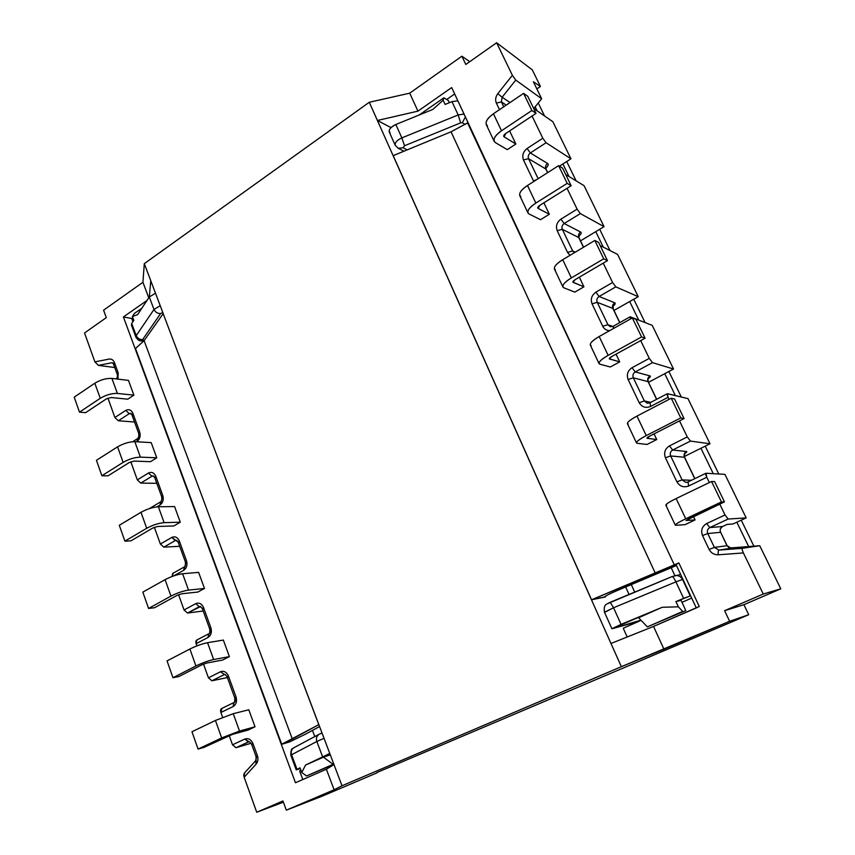 <?xml version="1.0" encoding="UTF-8"?>
<svg xmlns="http://www.w3.org/2000/svg" width="855" height="855" viewBox="0 0 855 855"><rect width="100%" height="100%" fill="white"/><g stroke="black" fill="none" stroke-linecap="round" stroke-linejoin="round"><path stroke-width="1.28" d="M507.293 149.646L495.355 142.593L507.293 149.646L515.864 144.014L504.055 136.821C503.242 136.041 503.841 134.908 505.839 133.433L536.053 113.362L531.885 110.498L501.5 130.762C494.489 135.956 492.437 139.899 495.355 142.593L494.211 141.428C493.356 138.318 495.782 134.759 501.5 130.762L531.885 110.498L523.591 93.377L527.802 96.348L523.591 93.377L493.431 113.758L523.591 93.377L531.885 110.498L536.053 113.362L527.802 96.348L536.053 113.362L505.839 133.433L504.055 136.821L515.864 144.014L509.623 130.922L515.864 144.014L507.293 149.646M487.436 125.803C484.475 123.024 486.474 119.005 493.431 113.758L501.5 130.762L493.431 113.758C487.756 117.787 485.373 121.399 486.271 124.595L494.211 141.428M503.67 135.988L504.055 136.821L503.67 135.988M540.499 219.714L529.053 213.985L540.499 219.714L549.338 214.231L538.03 208.374C537.271 207.712 537.923 206.675 539.986 205.253L571.151 185.738L567.186 183.376L535.839 203.073C528.572 208.086 526.317 211.719 529.053 213.985L527.984 213.002C527.311 210.255 529.929 206.942 535.839 203.073L567.186 183.376L558.604 165.656L562.622 168.136L558.604 165.656L527.492 185.492L558.604 165.656L567.186 183.376L571.151 185.738L562.622 168.136L571.151 185.738L539.986 205.253L538.03 208.374L549.338 214.231L543.887 202.817L549.338 214.231L540.499 219.714M520.866 196.639C518.077 194.267 520.289 190.547 527.492 185.492L535.839 203.073L527.492 185.492C521.625 189.393 519.06 192.77 519.776 195.603L527.984 213.002M537.688 207.647L538.03 208.374L537.688 207.647M574.827 292.121L563.915 287.825L574.827 292.121L583.933 286.81L573.16 282.385C572.455 281.861 573.171 280.91 575.319 279.542L607.478 260.636L603.716 258.819L571.364 277.896C563.84 282.706 561.35 286.019 563.915 287.825L562.921 287.024C562.44 284.672 565.251 281.626 571.364 277.896L603.716 258.819L594.834 240.469L598.639 242.425L594.834 240.469L562.718 259.696L594.834 240.469L603.716 258.819L607.478 260.636L598.639 242.425L607.478 260.636L575.319 279.542L572.893 282.161L583.933 286.81L579.337 277.18L583.933 286.81L574.827 292.121M555.44 269.87C552.832 267.957 555.269 264.558 562.718 259.696L571.364 277.896L562.718 259.696C556.658 263.468 553.901 266.578 554.425 269.026L562.921 287.024M572.871 281.776L573.16 282.385L572.871 281.776M610.32 366.987L599.975 364.219L610.32 366.987L619.704 361.868L609.53 358.982C608.878 358.587 609.658 357.743 611.881 356.439L645.087 338.195L641.56 336.955L608.14 355.359C600.338 359.955 597.624 362.905 599.975 364.219L599.066 363.632C598.799 361.697 601.824 358.94 608.14 355.359L641.56 336.955L632.347 317.942L635.938 319.332L632.347 317.942L599.195 336.517L632.347 317.942L641.56 336.955L645.087 338.195L635.938 319.332L645.087 338.195L611.881 356.439L609.273 358.811L619.704 361.868L616.038 354.162L619.704 361.868L610.32 366.987M591.2 345.644C588.796 344.212 591.468 341.166 599.195 336.517L608.14 355.359L599.195 336.517C592.932 340.14 589.961 342.973 590.281 345.003L599.066 363.632M647.043 444.45L637.317 443.328L647.043 444.45L656.736 439.534L647.171 438.294C646.594 438.059 647.449 437.322 649.757 436.082L684.064 418.565L680.772 417.935L646.241 435.601C638.151 439.962 635.169 442.537 637.317 443.328L636.505 442.954C636.451 441.479 639.7 439.032 646.241 435.601L680.772 417.935L671.239 398.238L674.574 399.007L671.239 398.238L636.975 416.086L671.239 398.238L680.772 417.935L684.064 418.565L674.574 399.007L684.064 418.565L649.757 436.082L647.171 438.294L656.736 439.534L654.043 433.891L656.736 439.534L647.043 444.45M628.233 424.091C626.042 423.161 628.949 420.5 636.975 416.086L646.241 435.601L636.975 416.086C630.488 419.549 627.292 422.071 627.399 423.663L636.505 442.954M675.995 525.28L685.058 524.639L695.062 519.936L686.191 520.471L689.002 518.611L724.463 501.885L721.449 501.928L685.742 518.793C677.342 522.886 674.093 525.045 675.995 525.28L675.29 525.141C675.482 524.158 678.966 522.042 685.742 518.793L721.449 501.928L711.552 481.493L714.63 481.611L711.552 481.493L676.134 498.551L711.552 481.493L721.449 501.928L724.463 501.885L714.63 481.611L724.463 501.885L685.999 520.438L695.062 519.936L693.426 516.516L695.062 519.936L685.058 524.639L675.995 525.28M666.59 505.337C664.624 504.974 667.808 502.708 676.134 498.551L685.742 518.793L676.134 498.551C669.412 501.842 665.992 504.044 665.853 505.145L675.29 525.141M127.758 399.189L111.203 397.522L127.758 399.189L133.872 395.16L117.37 393.428C111.727 393.268 106.009 394.903 100.238 398.312L79.494 412.142L85.65 412.655L106.33 398.911L111.203 397.522L106.33 398.911L85.65 412.655L79.494 412.142L74.214 397.148L94.83 383.211C100.58 379.77 106.277 378.166 111.93 378.402L128.474 380.39L111.93 378.402L117.37 393.428L133.872 395.16L128.474 380.39L133.872 395.16L127.758 399.189M100.238 398.312C106.009 394.903 111.727 393.268 117.37 393.428L111.93 378.402C106.277 378.166 100.58 379.77 94.83 383.211L100.238 398.312L94.83 383.211L74.214 397.148L79.494 412.142L100.238 398.312M103.583 310.183L106.298 317.632L84.527 332.969L94.905 361.868L109.226 359.068C111.599 358.779 113.341 359.966 114.463 362.606L118.182 372.833L117.969 379.128L118.182 372.833L117.199 374.287L118.182 372.833L114.463 362.606C113.341 359.966 111.599 358.779 109.226 359.068L94.905 361.868L98.411 365.374L114.741 367.522L98.411 365.374L111.781 362.787L98.411 365.374L94.905 361.868L84.527 332.969L106.298 317.632L103.583 310.183L142.924 282.3L103.583 310.183M107.933 398.109L114.901 417.507L125.803 410.4C128.881 408.882 131.253 409.887 132.931 413.403L139.728 432.096C140.776 436.071 139.889 439.203 137.067 441.49L139.579 433.827L138.692 433.453L139.728 432.096L138.692 433.453C139.012 435.954 138.606 437.696 137.473 438.668L137.067 441.49C139.889 439.203 140.776 436.071 139.728 432.096L132.931 413.403C131.253 409.887 128.881 408.882 125.803 410.4L114.901 417.507L118.343 420.767L134.545 422.017L118.343 420.767L129.244 413.692L118.343 420.767L114.901 417.507L107.933 398.109M130.815 461.786L137.324 479.901L148.492 473.018C151.645 471.575 154.082 472.676 155.813 476.31L162.792 495.526C163.871 499.598 162.963 502.751 160.067 504.984L156.957 506.855L160.067 504.984L162.557 497.044L161.702 496.766L162.792 495.526L161.702 496.766C162.044 499.277 161.659 500.987 160.537 501.917L160.067 504.984C162.963 502.751 163.871 499.598 162.792 495.526L155.813 476.31C154.082 472.676 151.645 471.575 148.492 473.018L137.324 479.901L140.765 483.096L156.807 483.31L140.765 483.096L151.944 476.246L140.765 483.096L137.324 479.901L130.815 461.786M154.349 527.289L160.366 544.026L171.812 537.41C175.051 536.042 177.551 537.239 179.326 540.991L186.508 560.752C187.619 564.92 186.689 568.105 183.729 570.285L173.683 575.896L183.729 570.285L186.176 562.045L185.353 561.874L186.508 560.752L185.353 561.874C185.631 564.909 185.268 566.598 184.263 566.951L183.729 570.285C186.689 568.105 187.619 564.92 186.508 560.752L179.326 540.991C177.551 537.239 175.051 536.042 171.812 537.41L160.366 544.026L163.818 547.157L179.689 546.281L163.818 547.157L175.275 540.563L163.818 547.157L160.366 544.026L154.349 527.289M203.116 608.653L202.314 608.557L203.522 607.52C201.695 603.641 199.13 602.348 195.806 603.619L199.268 606.708L187.523 613.035L200.679 606.537L199.268 606.708L195.806 603.619L184.06 609.978L178.567 594.695L184.06 609.978L195.806 603.619C199.13 602.348 201.695 603.641 203.522 607.52L210.907 627.848C212.051 632.134 211.1 635.329 208.054 637.445L196.158 643.655L196.949 645.867L196.158 643.655C195.571 641.592 195.913 640.342 197.195 639.903M203.501 664.089L208.438 677.823L220.483 671.752C223.892 670.566 226.532 671.977 228.413 675.974L236.023 696.9C237.198 701.292 236.226 704.52 233.105 706.572L220.889 712.482L222.631 717.324L220.889 712.482C220.28 710.345 220.601 708.998 221.851 708.453L220.889 712.482L233.105 706.572L234.035 702.532C235.595 701.506 236.076 699.903 235.488 697.723L234.719 697.776L236.023 696.9L234.719 697.776C234.922 701.239 234.601 702.863 233.768 702.628L233.105 706.572C236.226 704.52 237.198 701.292 236.023 696.9L228.413 675.974C226.532 671.977 223.892 670.566 220.483 671.752L208.438 677.823L211.901 680.794L227.377 677.555L211.901 680.794L223.957 674.755L211.901 680.794L208.438 677.823L203.501 664.089M252.396 744.235L252.995 743.594C251.071 739.468 248.356 737.951 244.861 739.041L248.335 741.969L235.98 747.708L248.923 741.798L244.861 739.041L232.507 744.812L229.183 735.557L232.507 744.812L244.861 739.041C248.356 737.951 251.071 739.468 252.995 743.594L257.376 755.628C258.413 758.93 257.996 761.752 256.137 764.071L244.167 777.248L256.735 812.25L282.952 800.964L286.307 810.155L334.123 789.785L326.386 769.254L295.467 782.742L123.409 316.949L146.996 300.458L123.409 316.949L135.165 348.776L144.1 340.653L163.177 313.667L333.984 764.573L318.851 724.613L281.316 744.438L295.467 782.742L326.386 769.254L334.123 789.785L286.307 810.155L282.952 800.964L256.735 812.25L283.39 802.172L256.735 812.25L244.167 777.248C243.483 774.908 243.761 773.401 244.99 772.728M148.759 297.797L142.924 282.3L148.759 297.797M248.805 709.768L255.025 726.793L248.078 730.063L255.025 726.793L239.518 731.057L221.669 737.918L198.061 749.066L203.896 747.42L232.496 734.37L248.078 730.063L232.496 734.37L203.896 747.42L198.061 749.066L191.958 731.752L215.428 720.455L233.244 713.701L248.805 709.768L233.244 713.701L239.518 731.057L255.025 726.793L248.805 709.768M229.386 656.619L222.621 660.049L206.803 663.031L222.621 660.049L229.386 656.619L213.643 659.547C208.171 660.765 202.272 662.903 195.945 665.97L172.956 677.726L178.866 676.562L201.769 664.859L206.803 663.031L201.769 664.859L178.866 676.562L172.956 677.726L167.035 660.915L189.885 649.009C196.169 645.931 202.058 643.826 207.551 642.693L223.347 640.074L229.386 656.619L223.347 640.074L207.551 642.693L213.643 659.547L229.386 656.619M204.484 588.454L197.89 592.045L181.869 593.765L197.89 592.045L204.484 588.454L188.528 590.11C183.002 590.955 177.145 592.953 170.968 596.117L148.567 608.45L154.552 607.734L176.867 595.475L181.869 593.765L176.867 595.475L154.552 607.734L148.567 608.45L142.828 592.12L165.079 579.658C171.224 576.473 177.071 574.507 182.607 573.748L198.617 572.38L204.484 588.454L198.617 572.38L182.607 573.748L188.528 590.11L204.484 588.454M180.287 522.202L173.854 525.953L157.63 526.477L173.854 525.953L180.287 522.202L164.128 522.662C158.56 523.164 152.746 525.034 146.707 528.283L124.883 541.151L130.933 540.862L152.682 528.08L157.63 526.477L152.682 528.08L130.933 540.862L124.883 541.151L119.305 525.28L140.989 512.295C146.996 509.024 152.789 507.175 158.378 506.769L174.58 506.577L180.287 522.202L174.58 506.577L158.378 506.769L164.128 522.662L180.287 522.202M156.754 457.799L150.491 461.689L134.085 461.091L150.491 461.689L156.754 457.799L140.412 457.136C134.801 457.286 129.052 459.039 123.141 462.373L101.873 475.743L107.976 475.861L129.18 462.587L134.085 461.091L129.18 462.587L107.976 475.861L101.873 475.743L96.444 460.311L117.584 446.834C123.462 443.478 129.212 441.757 134.823 441.682L151.207 442.612L156.754 457.799L151.207 442.612L134.823 441.682L140.412 457.136L156.754 457.799M123.141 462.373C129.052 459.039 134.801 457.286 140.412 457.136L134.823 441.682C129.212 441.757 123.462 443.478 117.584 446.834L123.141 462.373L117.584 446.834L96.444 460.311L101.873 475.743L123.141 462.373M146.707 528.283C152.746 525.034 158.56 523.164 164.128 522.662L158.378 506.769C152.789 507.175 146.996 509.024 140.989 512.295L146.707 528.283L140.989 512.295L119.305 525.28L124.883 541.151L146.707 528.283M170.968 596.117C177.145 592.953 183.002 590.955 188.528 590.11L182.607 573.748C177.071 574.507 171.224 576.473 165.079 579.658L170.968 596.117L165.079 579.658L142.828 592.12L148.567 608.45L170.968 596.117M195.945 665.97C202.272 662.903 208.171 660.765 213.643 659.547L207.551 642.693C202.058 643.826 196.169 645.931 189.885 649.009L195.945 665.97L189.885 649.009L167.035 660.915L172.956 677.726L195.945 665.97M221.669 737.918L239.518 731.057L233.244 713.701L215.428 720.455L221.669 737.918L215.428 720.455L191.958 731.752L198.061 749.066L221.669 737.918M496.616 42.75L532.323 69.886L496.616 42.75L465.804 64.456L496.616 42.75L512.369 75.304L496.616 42.75M469.748 61.678L461.892 56.195L465.804 64.456L461.892 56.195L409.727 93.174L369.274 102.269L144.303 263.65L142.924 282.3L144.303 263.65L150.758 280.707L144.303 263.65L369.274 102.269L377.408 120.48L369.274 102.269L409.727 93.174L417.945 111.139L409.727 93.174L461.892 56.195L469.748 61.678M729.625 621.296L748.713 614.713L743.914 604.688L724.602 610.694L729.625 621.296L621.35 666.686L342.011 785.766L334.123 789.785L342.011 785.766L621.35 666.686L377.408 120.48L417.945 111.139L451.675 87.573L674.349 564.995L678.859 562.932L699.272 606.473L653.541 626.437L663.972 649.266L729.625 621.296L724.602 610.694L743.914 604.688L780.786 588.828L763.269 594.033L724.602 610.694L763.269 594.033L743.39 552.939L718.243 554.799C714.149 554.863 711.104 553.078 709.116 549.434L702.5 535.54C700.651 530.346 702.041 526.349 706.658 523.549L725.029 514.977L719.771 504.097L725.029 514.977L728.182 519.038L709.832 527.567L722.561 526.52L727.156 524.393L733.141 523.923L727.081 524.446L733.141 523.923L746.18 517.906L733.141 523.923L727.156 524.393L722.561 526.52L709.832 527.567L728.182 519.038L746.18 517.906L728.182 519.038L725.029 514.977L706.658 523.549L709.832 527.567C707.523 528.956 706.829 530.955 707.748 533.552L720.541 532.302C719.643 529.801 720.316 527.866 722.561 526.52C720.316 527.866 719.643 529.801 720.541 532.302L707.748 533.552C706.829 530.955 707.523 528.956 709.832 527.567L706.658 523.549C702.041 526.349 700.651 530.346 702.5 535.54L707.748 533.552L714.385 547.414L718.937 550.086L742.354 548.312L759.753 545.725L780.786 588.828L743.914 604.688L748.713 614.713L674.852 646.145L748.713 614.713L729.625 621.296M321.94 796.283L286.307 810.155L321.94 796.283L377.002 772.856L321.94 796.283M533.37 81.77L541.653 98.753L533.766 108.51L541.653 98.753L515.757 80.092L502.131 97.213L510.029 102.547L502.131 97.213L515.757 80.092L512.369 75.304L497.781 93.676L512.369 75.304L515.757 80.092L541.653 98.753L533.37 81.77L540.435 86.473L532.323 69.886L540.435 86.473L533.37 81.77M604.068 226.661L580.502 240.843L604.068 226.661L580.363 213.6L564.172 223.529L580.62 232.004C581.774 232.71 581.154 234.088 578.76 236.162C581.154 234.088 581.774 232.71 580.62 232.004L564.172 223.529L580.363 213.6L604.068 226.661L584.083 185.695L604.068 226.661M638.236 296.685L613.976 310.44L638.236 296.685L615.824 286.863L599.12 296.482L614.734 302.788C615.792 303.279 615.173 304.455 612.864 306.304C615.173 304.455 615.792 303.279 614.734 302.788L599.12 296.482L615.824 286.863L638.236 296.685L617.599 254.405L638.236 296.685M673.526 369.018L648.539 382.303L673.526 369.018L652.504 362.648L635.265 371.925L649.982 375.911C650.922 376.211 650.324 377.141 648.186 378.722C650.324 377.141 650.922 376.211 649.982 375.911L635.265 371.925L652.504 362.648L673.526 369.018L652.215 325.338L673.526 369.018M710.003 443.766L684.331 456.506L710.003 443.766L690.466 441.095L672.671 450.008L686.415 451.515C687.228 451.611 686.704 452.284 684.834 453.535C686.704 452.284 687.228 451.611 686.415 451.515L672.671 450.008L690.466 441.095L710.003 443.766L687.976 398.622L710.003 443.766M729.807 548.002L759.753 545.725L729.807 548.002M376.884 772.546L674.852 646.145L376.884 772.546M552.875 121.741L570.958 158.816L559.427 166.169L570.958 158.816L546.078 142.742L530.357 152.96L547.585 163.465C548.825 164.352 548.237 165.934 545.811 168.179C548.237 165.934 548.825 164.352 547.585 163.465L530.357 152.96L546.078 142.742L570.958 158.816L552.875 121.741L533.67 108.435L552.875 121.741M724.933 474.365L746.18 517.906L724.933 474.365L706.027 473.253L724.933 474.365M625.678 587.022L629.056 594.439L625.678 587.022M163.23 313.635L150.758 280.707L163.23 313.635M131.435 413.873L129.244 413.692L131.435 413.873M130.655 413.318L129.244 413.692L125.803 410.4L129.244 413.692L130.655 413.318L131.894 414.728M117.231 379.043L118.108 374.747L117.199 374.287C117.723 375.238 117.498 376.788 116.526 378.957M112.753 362.915L111.781 362.787L112.753 362.915M112.443 362.766L113.469 364.006M153.943 476.288L151.944 476.246L153.943 476.288M153.184 475.893L151.944 476.246L148.492 473.018L151.944 476.246L153.184 475.893L154.712 477.539M177.017 540.478L175.275 540.563L177.017 540.478M176.322 540.242L175.275 540.563L171.812 537.41L178.182 542.155L179.326 540.991L178.182 542.155L185.353 561.874M187.523 613.035L203.201 611.004L187.523 613.035L184.06 609.978L187.523 613.035M184.263 566.951L172.689 573.438L172.037 576.494L173.223 573.288M235.98 747.708L251.103 743.262L235.98 747.708L232.507 744.812L235.98 747.708M224.961 674.552L223.957 674.755L224.961 674.552M224.555 674.552L220.483 671.752L224.555 674.552C224.886 674.082 225.741 674.852 227.12 676.861M255.602 760.758L244.412 773.102L244.167 777.248L256.137 764.071L255.602 760.758L256.757 756.226L256.019 756.386L257.376 755.628L256.019 756.386L256.137 764.071C257.996 761.752 258.413 758.93 257.376 755.628L252.995 743.594L251.648 744.374L256.019 756.386M132.899 321.715L131.702 318.477L123.409 316.949L131.702 318.477L132.899 321.715M289.77 741.851L281.316 744.438L289.77 741.851L305.417 734.21L289.77 741.851M302.82 779.536L299.635 770.954L300.981 770.366L299.635 770.954L302.82 779.536M208.663 633.822L196.789 640.032L196.158 643.655L208.054 637.445L209.058 633.694C210.576 632.636 211.046 631.043 210.48 628.906L209.678 628.853L210.907 627.848L209.678 628.853C210.031 632.123 209.689 633.779 208.663 633.822L208.054 637.445C211.1 635.329 212.051 632.134 210.907 627.848L203.522 607.52L202.314 608.557L209.678 628.853M149.358 296.899L150.758 280.707L149.358 296.899M333.984 764.573L342.011 785.766L333.984 764.573L326.386 769.254L333.984 764.573M709.351 482.551L706.775 477.24L688.681 486.003C683.637 487.799 679.693 486.399 676.882 481.793L665.425 457.778C663.651 452.733 664.998 448.768 669.476 445.883L687.281 436.926L679.522 420.884L687.281 436.926L690.466 441.095L687.281 436.926L669.476 445.883L672.671 450.008C670.438 451.44 669.764 453.428 670.651 455.939L684.449 457.254C683.583 454.817 684.235 452.904 686.415 451.515C684.235 452.904 683.583 454.817 684.449 457.254L670.651 455.939C669.764 453.428 670.438 451.44 672.671 450.008L669.476 445.883C664.998 448.768 663.651 452.733 665.425 457.778L670.651 455.939L682.108 479.912L685.956 482.444L682.108 479.912L691.471 480.275L682.108 479.912L676.882 481.793C679.693 486.399 683.637 487.799 688.681 486.003L706.775 477.24L706.027 473.253C705.418 473.467 705.674 474.803 706.775 477.24L709.351 482.551M669.102 399.349L668.118 397.308L650.591 406.456C645.707 408.369 641.891 407.119 639.177 402.694L628.115 379.492C626.394 374.608 627.709 370.675 632.037 367.703L649.287 358.384L640.694 340.611L649.287 358.384L652.504 362.648L649.287 358.384L632.037 367.703L635.265 371.925C633.095 373.411 632.444 375.366 633.309 377.814L648.069 381.608C647.235 379.246 647.866 377.344 649.982 375.911C647.866 377.344 647.235 379.246 648.069 381.608L633.309 377.814C632.444 375.366 633.095 373.411 635.265 371.925L632.037 367.703C627.709 370.675 626.394 374.608 628.115 379.492L633.309 377.814L644.371 400.963L647.256 403.239L644.371 400.963L650.837 402.342L644.371 400.963L639.177 402.694C641.891 407.119 645.707 408.369 650.591 406.456L668.118 397.308L667.317 393.717L687.976 398.622L667.531 393.706C666.868 393.77 667.06 394.967 668.118 397.308L669.102 399.349M609.583 330.703C606.313 330.415 604.025 328.94 602.743 326.279L592.055 303.846C590.399 299.111 591.671 295.21 595.871 292.175L612.586 282.503L603.224 263.137L612.586 282.503L615.824 286.863L612.586 282.503L595.871 292.175L599.12 296.482C597.014 298 596.384 299.945 597.217 302.307L612.875 308.431C612.062 306.133 612.682 304.252 614.734 302.788C612.682 304.252 612.062 306.133 612.875 308.431L597.217 302.307C596.384 299.945 597.014 298 599.12 296.482L595.871 292.175C591.671 295.21 590.399 299.111 592.055 303.846L597.217 302.307L607.916 324.686L610.107 326.685L607.916 324.686L612.917 326.46L607.916 324.686L602.743 326.279C604.025 328.94 606.313 330.415 609.583 330.703M570.029 255.324L567.528 252.396L557.193 230.711C555.59 226.105 556.829 222.247 560.901 219.137L577.114 209.165L567.025 188.314L577.114 209.165L580.363 213.6L577.114 209.165L560.901 219.137L564.172 223.529C562.13 225.079 561.511 227.003 562.312 229.311L578.814 237.594C578.033 235.371 578.632 233.501 580.62 232.004C578.632 233.501 578.033 235.371 578.814 237.594L562.312 229.311C561.511 227.003 562.13 225.079 564.172 223.529L560.901 219.137C556.829 222.247 555.59 226.105 557.193 230.711L562.312 229.311L572.668 250.953L574.378 252.674L572.668 250.953L575.276 252.182L572.668 250.953L567.528 252.396L570.029 255.324M533.755 181.495L523.463 159.96C521.913 155.492 523.121 151.666 527.075 148.492L542.807 138.232L532.056 116.013L542.807 138.232L546.078 142.742L542.807 138.232L527.075 148.492L530.357 152.96C528.379 154.541 527.781 156.444 528.55 158.677L545.821 169.001C545.062 166.832 545.65 164.983 547.585 163.465C545.65 164.983 545.062 166.832 545.821 169.001L528.55 158.677C527.781 156.444 528.379 154.541 530.357 152.96L527.075 148.492C523.121 151.666 521.913 155.492 523.463 159.96L528.55 158.677L538.126 178.706L528.55 158.677L523.463 159.96L533.755 181.495M499.491 109.664L496.349 103.092C495.077 99.928 495.547 96.786 497.781 93.676L502.131 97.213L501.415 101.916L506.224 105.112L501.415 101.916L503.745 106.79L501.415 101.916L502.131 97.213L497.781 93.676C495.547 96.786 495.077 99.928 496.349 103.092L501.415 101.916L496.349 103.092L499.491 109.664M565.7 174.495L584.083 185.695L565.7 174.495M600.146 245.535L617.599 254.405L600.146 245.535M630.338 316.863L652.215 325.338L630.338 316.863L630.327 319.086L630.338 316.863M630.028 316.863L613.131 326.343L613.356 328.587L613.43 326.354M650.078 402.833L650.591 406.456L650.078 402.833M688.008 482.006L688.681 486.003L688.008 482.006M731.068 548.226L726.985 545.704L720.605 532.131C719.557 530.207 720.231 528.326 722.614 526.509L722.561 526.52M727.156 524.393L722.614 526.509M731.41 548.279L718.937 550.086L731.196 548.226C729.914 548.472 728.546 547.606 727.092 545.64L720.551 532.045L726.985 545.704L714.385 547.414L726.985 545.704L731.41 548.279M743.39 552.939C742.172 550.246 741.819 548.696 742.354 548.312L718.937 550.086C718.264 550.481 718.029 552.052 718.243 554.799L743.39 552.939L763.269 594.033L780.786 588.828L759.753 545.725L742.354 548.312C741.819 548.696 742.172 550.246 743.39 552.939M468.059 122.596L451.675 87.573L417.945 111.139L377.408 120.48L390.949 127.587L377.408 120.48L393.129 155.674L451.045 131.809L468.059 122.596M621.35 666.686L663.972 649.266L653.541 626.437L610.983 643.484L621.35 666.686M634.431 622.568L634.709 623.188L634.431 622.568M696.301 607.916L699.272 606.473L678.859 562.932L591.478 599.815L610.983 643.484L653.541 626.437L696.483 607.884M676.187 564.535L678.859 562.932L675.984 564.524L696.237 607.798M591.478 599.815L605.49 596.918C601.46 598.04 610.181 593.359 617.962 590.228L676.455 565.508L617.962 590.228C610.128 593.552 605.703 595.785 604.677 596.94L591.478 599.815M446.684 99.501L454.657 93.954L446.684 99.501M623.231 628.243L641.1 620.367L623.231 628.243L627.175 636.996L623.231 628.243M681.98 602.348L691.684 598.062L681.98 602.348M605.233 596.341L605.49 596.918L605.233 596.341M132.824 317.697L131.702 318.477L132.824 317.697M305.417 734.21L319.578 726.536L305.417 734.21M709.116 549.434C711.104 553.078 714.149 554.863 718.243 554.799C718.029 552.052 718.264 550.481 718.937 550.086L714.385 547.414L709.116 549.434L714.385 547.414L707.748 533.552L702.5 535.54L709.116 549.434M227.911 676.871L227.131 676.882L228.413 675.974L227.131 676.882L234.719 697.776M694.752 478.682L684.449 457.254L694.752 478.682M687.762 482.113L685.956 482.444L687.848 482.038M656.587 399.328L648.069 381.608L656.587 399.328M179.016 542.348L178.182 542.155M619.715 322.656L612.875 308.431L619.715 322.656M155.589 477.892L154.734 477.592L155.813 476.31L154.734 477.592L161.702 496.766M583.463 247.277L578.814 237.594L583.463 247.277M114.399 364.551L113.491 364.08L114.463 362.606L113.491 364.08L117.199 374.287M132.803 415.188L131.916 414.793L132.931 413.403L131.916 414.793L138.692 433.453M547.585 172.678L545.821 169.001L547.585 172.678M536.822 179.539L533.467 180.95L536.822 179.539M281.723 744.256L292.346 739.062L144.1 340.653L135.507 348.551L281.723 744.256M292.346 739.062L318.797 724.634L163.177 313.667L144.1 340.653L292.346 739.062M591.553 599.772L655.347 573.267L451.045 131.809L393.193 155.631L591.553 599.772M655.347 573.267L674.349 564.995L467.6 122.917L451.045 131.809L655.347 573.267M682.108 479.912L670.651 455.939L665.425 457.778L676.882 481.793L682.108 479.912M644.371 400.963L633.309 377.814L628.115 379.492L639.177 402.694L644.371 400.963M607.916 324.686L597.217 302.307L592.055 303.846L602.743 326.279L607.916 324.686M572.668 250.953L562.312 229.311L557.193 230.711L567.528 252.396L572.668 250.953M536.844 88.888L540.435 86.473L536.844 88.888M538.233 102.985L544.55 115.981L538.233 102.985M566.715 161.52L576.12 180.843L566.715 161.52M599.697 229.29L610.043 250.558L599.697 229.29M633.737 299.239L645.098 322.581L633.737 299.239M668.888 371.487L681.317 397.019L668.888 371.487M705.225 446.139L718.777 474.001L705.225 446.139M741.253 520.182L753.896 546.163L741.253 520.182M674.873 575.607L671.25 567.838L674.873 575.607M631.311 584.681L634.699 592.098L631.311 584.681M312.46 730.394L314.779 736.572L312.46 730.394M608.012 603.416L609.177 602.711M390.104 132.728C387.978 130.366 389.891 127.619 395.833 124.509L432.79 109.451L443.147 100.249L445.092 104.438L451.974 101.638L457.853 100.783L451.974 101.638L458.184 114.944L451.974 101.638L445.092 104.438L443.147 100.249L432.79 109.451L395.833 124.509L401.871 137.89L458.184 114.944L464.062 114.057L458.184 114.944L460.642 122.864L462.32 122.714L465.409 116.932L462.32 122.714L465.248 124.456L462.32 122.714L460.642 122.864L404.533 145.745L403.068 147.765L407.215 149.86L403.068 147.765L398.174 148.289L395.16 145.168C394.914 142.486 397.148 140.06 401.871 137.89C397.148 140.06 394.914 142.486 395.16 145.168L398.174 148.289L403.068 147.765L404.533 145.745L401.871 137.89L404.533 145.745L460.642 122.864L458.184 114.944L401.871 137.89L395.833 124.509C391.13 126.668 388.918 129.116 389.196 131.852L395.16 145.168M132.621 325.937L131.713 323.5L133.818 320.336L132.386 316.51L134.406 313.422L141.845 308.238L134.406 313.422L132.386 316.51L137.602 314.64L149.294 296.995L155.492 293.212L149.294 296.995L153.986 309.457L149.294 296.995L137.602 314.64L132.386 316.51L133.818 320.336L131.713 323.5L136.212 335.63L153.986 309.457L160.216 305.684L153.986 309.457C155.364 312.246 157.577 313.603 160.612 313.55L162.792 312.481L160.612 313.55L142.646 339.553L144.292 340.397L140.519 340.782L135.913 337.159L136.212 335.63L135.913 337.159C137.666 339.734 139.194 340.942 140.519 340.782L142.988 340.183L142.646 339.553C139.686 339.649 137.537 338.334 136.212 335.63C137.537 338.334 139.686 339.649 142.646 339.553L160.612 313.55C157.577 313.603 155.364 312.246 153.986 309.457L136.212 335.63L131.713 323.5L131.435 325.06L135.86 337.02M319.588 734.039L322.036 733.002L319.588 734.039M605.041 612.159L613.559 607.755L610.181 602.273L613.559 607.755L675.92 581.87C674.232 578.397 672.981 576.623 672.158 576.548L610.246 602.262M682.514 579.466C680.965 576.537 678.507 575.233 675.151 575.554L675.151 575.554C678.507 575.233 680.965 576.537 682.514 579.466L675.92 581.87L682.514 579.466L690.22 595.914L682.514 579.466M672.094 576.591L672.158 576.548C672.981 576.623 674.232 578.397 675.92 581.87L613.559 607.755L604.485 612.212L611.881 628.724L621.051 624.374L613.559 607.755L621.051 624.374L662.24 607.274L678.389 606.826L675.942 601.578L683.626 598.393L675.92 581.87L683.626 598.393L690.626 595.807L675.942 601.578L678.389 606.826L682.653 611.443L647.374 626.875L685.806 610.556L647.374 626.875L682.653 611.443L678.389 606.826L662.24 607.274L638.578 617.738L647.374 626.875L638.578 617.738L662.24 607.274L611.881 628.724M419.196 114.987L443.895 97.791L448.341 100.516L449.356 102.707L448.341 100.516L443.895 97.791L419.196 114.987M322.025 732.992L319.075 734.274C316.639 735.92 315.89 738.325 316.842 741.488L291.598 754.751L297.006 769.361C295.83 769.96 296.022 770.002 297.593 769.468L300.308 768.538L296.236 769.842L297.006 769.361L291.598 754.751L316.842 741.488C315.89 738.325 316.639 735.92 319.075 734.274L293.842 747.751C291.448 749.365 290.7 751.695 291.598 754.751L290.839 755.275L291.598 754.751C290.7 751.695 291.448 749.365 293.842 747.751L294.344 747.527M316.842 741.488L324.045 738.314L316.842 741.488L322.527 756.59L316.842 741.488M333.803 764.092L306.55 775.955L333.92 764.402L306.55 775.955L333.097 764.338L323.447 757.167L305.524 765.097L329.774 753.437L305.524 765.097L301.772 772.493L305.524 765.097L323.447 757.167L333.097 764.338L333.803 764.092M637.135 621.82L612.426 628.639L640.908 620.164L637.135 621.82M681.029 600.295L685.806 610.556L681.029 600.295L675.942 601.578L681.029 600.295M748.659 546.559L736.839 522.223L748.659 546.559M713.273 473.681L700.94 448.266L713.273 473.681M675.365 395.587L664.73 373.699L675.365 395.587M638.717 320.112L629.697 301.526L638.717 320.112M603.288 247.127L595.775 231.652L603.288 247.127M569.003 176.504L562.911 163.946L569.003 176.504M537.122 110.829L535.155 106.79L537.122 110.829M443.147 100.249L443.895 97.791L443.147 100.249M297.006 769.361L300.041 767.843L301.772 772.493L306.55 775.955L301.772 772.493L300.041 767.843L297.006 769.361M330.308 754.837L323.447 757.167L330.308 754.837M221.595 708.539L233.768 702.628M149.465 508.543L160.537 501.917M132.685 441.725L137.473 438.668M547.692 172.614L546.078 169.269L546.014 167.185L545.49 167.869M583.57 247.213L579.049 237.818L579.059 235.285L578.429 236.001M619.822 322.591L613.099 308.602L613.217 305.566L612.501 306.282M667.317 393.717L649.853 402.855L647.256 403.239M656.704 399.274L648.261 381.736C647.887 379.299 647.994 378.102 648.571 378.134L647.769 378.829M705.877 473.275L687.869 482.028M694.869 478.629L684.62 457.329C684.417 454.176 684.609 452.776 685.197 453.107L684.342 453.738M248.687 741.841C249.072 741.253 250.066 742.097 251.648 744.374M200.102 606.441L202.314 608.557M613.11 326.364L610.107 326.685M604.474 612.191C603.32 604.87 606.58 604.421 606.665 604.047L672.158 576.548M680.655 574.496L672.169 576.537M398.174 148.289L403.977 151.196M140.519 340.782L143.629 341.295M293.746 747.804C293.778 748.98 290.625 746.415 290.828 755.254M296.236 769.842L290.839 755.275"/></g></svg>
